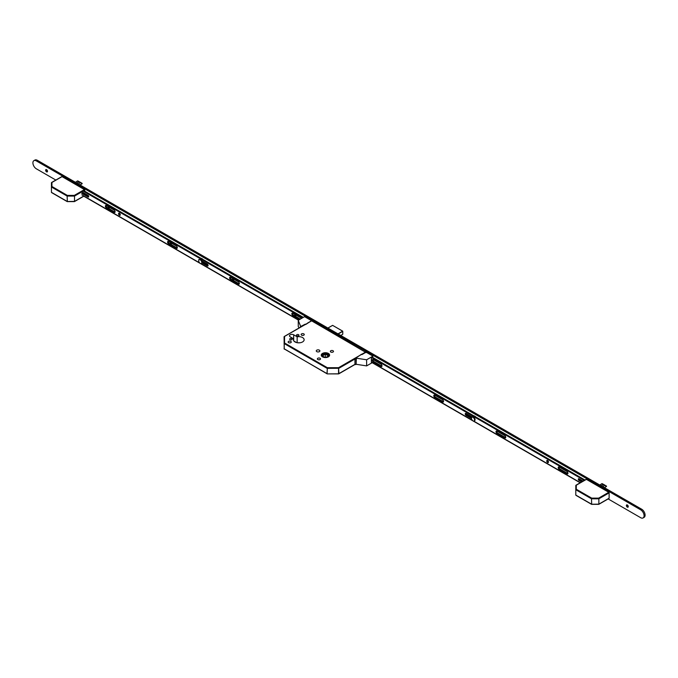 <?xml version="1.0" encoding="UTF-8"?>
<svg xmlns="http://www.w3.org/2000/svg" width="678" height="678" viewBox="0 0 678 678"><rect width="100%" height="100%" fill="white"/><g stroke="black" fill="none" stroke-linecap="round" stroke-linejoin="round"><path stroke-width="1.02" d="M322.474 356.848A4.178 2.415 0 0 0 327.033 357.374A4.178 2.415 0 0 0 329.61 355.145A4.178 2.415 0 0 0 328.389 353.433A4.178 2.415 0 0 0 323.83 352.916A4.178 2.415 0 0 0 321.245 355.145A4.178 2.415 0 0 0 322.474 356.848M328.338 353.467A4.11 2.373 0 0 0 323.855 352.95A4.11 2.373 0 0 0 321.321 355.145A4.11 2.373 0 0 0 322.525 356.823A4.11 2.373 0 0 0 326.999 357.331A4.11 2.373 0 0 0 329.542 355.145A4.11 2.373 0 0 0 328.338 353.467M322.864 356.62A3.627 2.093 0 0 0 326.813 357.077A3.627 2.093 0 0 0 329.059 355.145A3.627 2.093 0 0 0 327.991 353.662A3.627 2.093 0 0 0 324.042 353.213A3.627 2.093 0 0 0 321.804 355.145A3.627 2.093 0 0 0 322.864 356.62M328.991 355.535A3.627 2.093 0 0 0 327.991 354.45A3.627 2.093 0 0 0 324.364 353.933A3.627 2.093 0 0 0 321.872 355.535M291.794 338.644A1.254 0.729 180 0 1 292.159 339.161A1.254 0.729 180 0 1 291.387 339.831A1.254 0.729 180 0 1 290.014 339.67A1.254 0.729 180 0 1 289.65 339.161A1.254 0.729 180 0 1 290.421 338.491A1.254 0.729 180 0 1 291.794 338.644M298.634 334.695A1.254 0.729 180 0 1 298.998 335.212A1.254 0.729 180 0 1 298.227 335.881A1.254 0.729 180 0 1 296.854 335.72A1.254 0.729 180 0 1 296.489 335.212A1.254 0.729 180 0 1 297.261 334.542A1.254 0.729 180 0 1 298.634 334.695M290.82 341.381A1.568 0.907 180 0 1 291.277 342.017A1.568 0.907 180 0 1 290.311 342.856A1.568 0.907 180 0 1 288.599 342.661A1.568 0.907 180 0 1 288.142 342.017A1.568 0.907 180 0 1 289.108 341.178A1.568 0.907 180 0 1 290.82 341.381M303.812 333.881A1.568 0.907 180 0 1 304.269 334.517A1.568 0.907 180 0 1 303.303 335.356A1.568 0.907 180 0 1 301.591 335.161A1.568 0.907 180 0 1 301.125 334.517A1.568 0.907 180 0 1 302.1 333.686A1.568 0.907 180 0 1 303.812 333.881M320.05 358.255A1.568 0.907 180 0 1 320.508 358.891A1.568 0.907 180 0 1 319.533 359.73A1.568 0.907 180 0 1 317.821 359.535A1.568 0.907 180 0 1 317.363 358.891A1.568 0.907 180 0 1 318.338 358.052A1.568 0.907 180 0 1 320.05 358.255M333.034 350.755A1.568 0.907 180 0 1 333.491 351.39A1.568 0.907 180 0 1 332.525 352.229A1.568 0.907 180 0 1 330.813 352.035A1.568 0.907 180 0 1 330.356 351.39A1.568 0.907 180 0 1 331.322 350.551A1.568 0.907 180 0 1 333.034 350.755M319.363 350.162A1.814 1.042 180 0 1 319.897 350.899A1.814 1.042 180 0 1 318.77 351.865A1.814 1.042 180 0 1 316.796 351.636A1.814 1.042 180 0 1 316.27 350.899A1.814 1.042 180 0 1 317.389 349.933A1.814 1.042 180 0 1 319.363 350.162M293.65 338.814L290.184 336.813A2.466 1.424 180 0 1 289.464 335.805A2.466 1.424 180 0 1 290.989 334.491A2.466 1.424 180 0 1 293.676 334.796L297.142 336.796A5.365 3.102 180 0 1 302.566 337.559A5.365 3.102 180 0 1 304.134 339.746A5.365 3.102 180 0 1 300.82 342.61A5.365 3.102 180 0 1 294.972 341.941A5.365 3.102 180 0 1 293.404 339.746A5.365 3.102 180 0 1 293.65 338.814L293.65 340.687M311.516 320.779L366.103 352.577M324.542 357.17L322.355 355.992L325.321 354.153L328.508 355.874L326.432 357.153M325.321 357.238L325.321 354.153M297.922 342.805A5.365 3.102 180 0 1 299.617 342.805M297.142 336.796L297.142 342.704M293.888 341.034L296.54 342.568M284.218 349.001L284.065 336.907L284.557 336.508L284.557 342.992L327.338 367.688L338.559 367.688L365.764 351.984M327.338 373.807L327.101 373.832A0.483 0.483 0 0 0 327.338 373.9L338.559 373.9L338.559 367.688L338.898 373.612L355.052 364.289M355.306 364.433A0.966 0.559 -60 0 1 355.162 364.391L338.805 373.832A0.483 0.483 0 0 1 338.559 373.9L327.338 373.9L338.559 373.807M355.052 358.959L338.898 368.281L327.338 368.366L327.338 367.688L326.999 368.281L284.209 343.585L284.209 348.907L326.999 373.612L327.338 368.366L327.101 373.832L284.065 348.712A0.483 0.483 0 0 0 284.311 349.128L284.557 349.111M284.065 343.382L284.557 342.992L284.065 343.382M381.926 365.4A1.331 0.771 60 0 1 381.35 364.408M443.454 400.927A1.331 0.771 60 0 1 442.878 399.927M505.669 436.844A1.331 0.771 60 0 1 505.093 435.844M567.876 472.761A1.331 0.771 60 0 1 567.308 471.761M627.913 507.11A2.415 1.398 60 0 1 626.701 505.025M628.108 507.11A1.331 0.771 60 0 1 627.582 506.991L627.582 506.991A1.331 0.771 60 0 1 626.641 505.364A1.331 0.771 60 0 1 626.803 504.856M627.328 507.144A1.331 0.771 60 0 1 626.455 505.966A1.331 0.771 60 0 1 626.658 504.907A1.331 0.771 60 0 1 627.328 504.974A1.331 0.771 60 0 1 628.192 506.144A1.331 0.771 60 0 1 627.989 507.203A1.331 0.771 60 0 1 627.328 507.144M295.998 315.49A2.415 1.398 60 0 1 295.294 314.634M296.201 315.482A1.331 0.771 60 0 1 295.676 315.372L295.676 315.372A1.331 0.771 60 0 1 294.879 314.397M296.328 315.228A1.331 0.771 60 0 1 296.083 315.584A1.331 0.771 60 0 1 295.422 315.516A1.331 0.771 60 0 1 294.506 314.185M233.791 279.573A2.415 1.398 60 0 1 233.079 278.717M233.986 279.565A1.331 0.771 60 0 1 233.461 279.446L233.461 279.446A1.331 0.771 60 0 1 232.664 278.472M234.113 279.311A1.331 0.771 60 0 1 233.868 279.667A1.331 0.771 60 0 1 233.207 279.599A1.331 0.771 60 0 1 232.3 278.268M171.576 243.656A2.415 1.398 60 0 1 170.873 242.8M171.771 243.648A1.331 0.771 60 0 1 171.254 243.529L171.254 243.529A1.331 0.771 60 0 1 170.449 242.554M171.907 243.394A1.331 0.771 60 0 1 171.661 243.749A1.331 0.771 60 0 1 170.992 243.682A1.331 0.771 60 0 1 170.085 242.343M109.37 207.739A2.415 1.398 60 0 1 108.658 206.883M109.565 207.731A1.331 0.771 60 0 1 109.039 207.612L109.039 207.612A1.331 0.771 60 0 1 108.243 206.637M109.692 207.476A1.331 0.771 60 0 1 109.446 207.832A1.331 0.771 60 0 1 108.785 207.765A1.331 0.771 60 0 1 107.878 206.426M47.155 171.822A2.415 1.398 60 0 1 45.943 169.729M47.35 171.814A1.331 0.771 60 0 1 46.824 171.695L46.824 171.695A1.331 0.771 60 0 1 45.892 170.068A1.331 0.771 60 0 1 46.045 169.559M46.57 171.848A1.331 0.771 60 0 1 45.706 170.678A1.331 0.771 60 0 1 45.909 169.61A1.331 0.771 60 0 1 46.57 169.678A1.331 0.771 60 0 1 47.443 170.848A1.331 0.771 60 0 1 47.24 171.915A1.331 0.771 60 0 1 46.57 171.848M55.833 180.051L36.315 168.788A4.831 2.788 60 0 1 33.163 164.525A4.831 2.788 60 0 1 33.9 160.652A4.831 2.788 60 0 1 36.315 160.889L640.659 509.805A4.831 2.788 60 0 1 643.812 514.068A4.831 2.788 60 0 1 643.075 517.941A4.831 2.788 60 0 1 640.659 517.695L608.158 498.932M33.9 160.652L34.925 160.059A4.831 2.788 60 0 1 37.341 160.305L641.685 509.212A4.831 2.788 60 0 1 644.837 513.475A4.831 2.788 60 0 1 644.1 517.348L643.075 517.941M580.182 482.787L372.171 362.688M298.515 320.16L83.801 196.205M548.468 462.184A1.229 0.712 60 0 1 547.426 460.599A1.229 0.712 60 0 1 547.443 460.413M546.739 460.989A1.229 0.712 60 0 1 546.993 460.43A1.229 0.712 60 0 1 547.951 460.76A1.229 0.712 60 0 1 548.485 461.998A1.229 0.712 60 0 1 548.231 462.565A1.229 0.712 60 0 1 547.282 462.235A1.229 0.712 60 0 1 546.739 460.989M381.96 366.196A1.449 0.839 60 0 1 381.663 366.078L373.968 361.637A1.449 0.839 60 0 1 372.985 359.543M382.002 365.883A1.449 0.839 60 0 1 381.697 366.544A1.449 0.839 60 0 1 380.977 366.467L373.281 362.027A1.449 0.839 60 0 1 372.341 360.755A1.449 0.839 60 0 1 372.561 359.594A1.449 0.839 60 0 1 373.281 359.662L380.977 364.103A1.449 0.839 60 0 1 382.002 365.883M443.488 401.723A1.449 0.839 60 0 1 443.183 401.596L435.496 397.155A1.449 0.839 60 0 1 434.513 395.062M443.531 401.401A1.449 0.839 60 0 1 443.226 402.062A1.449 0.839 60 0 1 442.505 401.995L434.81 397.554A1.449 0.839 60 0 1 433.869 396.274A1.449 0.839 60 0 1 434.09 395.113A1.449 0.839 60 0 1 434.81 395.189L442.505 399.622A1.449 0.839 60 0 1 443.531 401.401M505.695 437.641A1.449 0.839 60 0 1 505.398 437.513L497.711 433.072A1.449 0.839 60 0 1 496.728 430.979M505.737 437.318A1.449 0.839 60 0 1 505.441 437.98A1.449 0.839 60 0 1 504.712 437.912L497.025 433.471A1.449 0.839 60 0 1 496.076 432.191A1.449 0.839 60 0 1 496.296 431.03A1.449 0.839 60 0 1 497.025 431.106L504.712 435.547A1.449 0.839 60 0 1 505.737 437.318M567.91 473.558A1.449 0.839 60 0 1 567.613 473.43L559.918 468.99A1.449 0.839 60 0 1 558.935 466.896M567.952 473.236A1.449 0.839 60 0 1 567.655 473.897A1.449 0.839 60 0 1 566.927 473.829L559.24 469.388A1.449 0.839 60 0 1 558.291 468.108A1.449 0.839 60 0 1 558.511 466.947A1.449 0.839 60 0 1 559.24 467.023L566.927 471.464A1.449 0.839 60 0 1 567.952 473.236M583.834 480.677L583.656 480.032L371.51 357.552M583.656 480.032L584.343 479.643L372.188 357.153M371.358 362.001L472.354 420.318M473.702 421.089L580.376 482.677M471.515 418.546L466.091 415.411A1.212 0.695 60 0 1 465.303 414.351A1.212 0.695 60 0 1 465.481 413.377A1.212 0.695 60 0 1 466.091 413.436L472.286 417.021M581.622 481.956L579.012 480.448A1.017 0.585 60 0 1 578.351 479.558A1.017 0.585 60 0 1 578.504 478.744A1.017 0.585 60 0 1 579.012 478.795L583.055 481.126M471.549 417.775L466.769 415.021A1.212 0.695 60 0 1 465.93 413.368M582.3 481.558L579.69 480.058A1.017 0.585 60 0 1 578.978 478.77M584.343 479.643L583.758 480.21M583.758 480.533L584.444 479.821M475.617 416.868A2.415 1.398 -120 0 0 474.77 416.123L474.871 416.182A2.271 1.314 60 0 1 475.693 416.911M474.871 416.182L474.77 416.123A2.415 1.398 -120 0 0 473.93 415.894M202.841 259.386A2.415 1.398 -120 0 0 202.002 258.64L202.103 258.699A2.271 1.314 60 0 1 202.917 259.428M203.205 262.708L203.078 262.776A2.415 1.398 -120 0 0 203.205 262.708A2.415 1.398 -120 0 0 203.68 261.937M202.103 258.699L202.002 258.64A2.415 1.398 -120 0 0 201.154 258.411M202.883 262.666A2.271 1.314 -120 0 0 203.12 261.615M203.332 261.733A2.415 1.398 60 0 1 203.036 262.75M202.425 261.216A1.305 0.754 60 0 1 202.442 261.42A1.305 0.754 60 0 1 202.29 261.928M202.264 261.793A1.161 0.67 -120 0 0 202.442 261.361M299.642 319.516L292.854 315.592A1.449 0.839 60 0 1 291.828 313.821A1.449 0.839 60 0 1 292.125 313.151A1.449 0.839 60 0 1 292.854 313.228L300.549 317.668A1.449 0.839 60 0 1 301.329 318.533M300.32 319.118L293.54 315.202A1.449 0.839 60 0 1 292.515 313.422A1.449 0.839 60 0 1 292.557 313.109M230.639 279.675A1.449 0.839 60 0 1 229.613 277.904A1.449 0.839 60 0 1 229.918 277.234A1.449 0.839 60 0 1 230.639 277.31L238.334 281.751A1.449 0.839 60 0 1 239.283 283.031A1.449 0.839 60 0 1 239.063 284.192A1.449 0.839 60 0 1 238.334 284.116L230.639 279.675L231.325 279.285A1.449 0.839 60 0 1 230.3 277.505A1.449 0.839 60 0 1 230.342 277.192M198.739 260.428A1.212 0.695 60 0 1 198.679 260.038A1.212 0.695 60 0 1 198.934 259.488A1.212 0.695 60 0 1 199.518 259.538M168.602 243.86A1.449 0.839 60 0 1 167.576 242.08A1.449 0.839 60 0 1 167.873 241.419A1.449 0.839 60 0 1 168.602 241.487L176.297 245.928A1.449 0.839 60 0 1 177.238 247.207A1.449 0.839 60 0 1 177.017 248.368A1.449 0.839 60 0 1 176.297 248.301L168.602 243.86L169.288 243.461A1.449 0.839 60 0 1 168.263 241.69A1.449 0.839 60 0 1 168.305 241.368M106.387 207.943A1.449 0.839 60 0 1 105.361 206.163A1.449 0.839 60 0 1 105.666 205.502A1.449 0.839 60 0 1 106.387 205.57L114.082 210.011A1.449 0.839 60 0 1 115.031 211.29A1.449 0.839 60 0 1 114.802 212.451A1.449 0.839 60 0 1 114.082 212.383L106.387 207.943L107.073 207.544A1.449 0.839 60 0 1 106.048 205.773A1.449 0.839 60 0 1 106.09 205.451M118.54 213.773A1.229 0.712 60 0 1 118.794 213.206A1.229 0.712 60 0 1 119.743 213.536A1.229 0.712 60 0 1 120.286 214.782A1.229 0.712 60 0 1 120.031 215.341A1.229 0.712 60 0 1 119.082 215.011A1.229 0.712 60 0 1 118.54 213.773M120.269 214.968A1.229 0.712 60 0 1 119.226 213.375A1.229 0.712 60 0 1 119.243 213.189M88.716 196.595A1.017 0.585 60 0 1 88.682 196.569L82.47 192.984M83.843 190.679L303.312 317.389M115.065 212.104A1.449 0.839 60 0 1 114.768 211.985L107.073 207.544M177.272 248.021A1.449 0.839 60 0 1 176.975 247.902L169.288 243.461M208.07 265.64A1.212 0.695 60 0 1 207.909 265.564L202.298 262.327M239.317 283.845A1.449 0.839 60 0 1 239.02 283.726L231.325 279.285M81.919 191.798L88.004 195.306A1.017 0.585 60 0 1 88.665 196.205A1.017 0.585 60 0 1 88.504 197.018A1.017 0.585 60 0 1 88.004 196.967L81.623 193.281M298.701 320.058L200.925 263.606M199.586 262.835L81.818 194.84M83.165 191.077L302.634 317.787M202.002 260.971L207.231 263.988A1.212 0.695 60 0 1 208.019 265.056A1.212 0.695 60 0 1 207.832 266.022A1.212 0.695 60 0 1 207.231 265.962L202.086 262.996M474.346 420.784A2.178 1.254 -120 0 0 474.625 420.691A2.178 1.254 -120 0 0 474.964 418.945A2.178 1.254 -120 0 0 473.541 417.029A2.178 1.254 -120 0 0 472.456 416.928A2.178 1.254 -120 0 0 472.227 417.123M473.032 420.877A2.178 1.254 -120 0 0 474.117 420.987A2.178 1.254 -120 0 0 474.447 419.241A2.178 1.254 -120 0 0 473.032 417.326A2.178 1.254 -120 0 0 471.939 417.216A2.178 1.254 -120 0 0 471.608 418.962A2.178 1.254 -120 0 0 473.032 420.877M201.569 263.301A2.178 1.254 -120 0 0 201.858 263.208A2.178 1.254 -120 0 0 202.188 261.462A2.178 1.254 -120 0 0 200.764 259.547A2.178 1.254 -120 0 0 199.679 259.437A2.178 1.254 -120 0 0 199.451 259.64M200.256 263.395A2.178 1.254 -120 0 0 201.341 263.505A2.178 1.254 -120 0 0 201.68 261.759A2.178 1.254 -120 0 0 200.256 259.844A2.178 1.254 -120 0 0 199.171 259.733A2.178 1.254 -120 0 0 198.832 261.479A2.178 1.254 -120 0 0 200.256 263.395M355.645 358.221L355.899 358.374A0.966 0.559 120 0 0 355.213 359.56L354.958 359.408A0.966 0.559 -60 0 1 355.645 358.221L361.493 354.255L362.001 354.552L365.595 352.475L364.942 352.102L365.459 351.806L372.942 356.128L366.62 359.781L356.374 358.196L356.145 364.349L356.374 358.196M372.62 357.399L372.942 356.128M371.849 362.289L371.358 362.577L371.358 357.637L372.383 357.264M372.358 362.586L366.62 365.9L366.62 359.781M354.958 359.408L354.958 363.95L355.213 359.56M355.213 364.094A0.966 0.559 120 0 0 355.416 364.535L355.162 364.391A0.966 0.559 -60 0 1 354.958 363.95M366.62 365.9L356.374 364.315M355.416 364.535A0.966 0.559 120 0 0 355.899 364.493L356.145 364.349M300.049 327.398A0.966 0.559 -60 0 1 300.693 326.499L305.261 324.16L305.778 324.457L310.905 321.135M310.905 320.906L312.066 320.982L304.575 316.66L298.252 320.313L298.252 326.432L298.99 328.008M300.947 326.652A0.966 0.559 120 0 0 300.464 327.16M298.252 320.313L300.693 326.499M608.785 492.287L586.394 479.363L576.283 485.202L576.283 489.236L591.691 498.127L598.666 498.127L608.785 492.287L609.124 492.881L598.869 498.805L598.666 498.127M609.124 492.881L609.124 498.211L598.869 504.135L598.869 498.805L591.487 498.805L591.691 504.246L598.869 504.135L591.691 504.246L575.8 495.076L576.283 495.355L575.8 495.076L575.8 485.482L576.283 485.202L575.8 485.482M599.801 485.033L601.895 483.651M602.598 486.651L604.869 485.338L603.369 484.66L601.259 485.88M601.115 485.795L603.259 484.558L604.878 485.219L602.801 486.762M604.344 487.651L606.53 486.389L604.412 484.872L602.14 483.643L599.869 485.075M606.479 486.084L604.412 487.694L606.53 486.389L604.878 485.219L606.479 486.084L603.734 484.499M602.14 483.643L603.742 484.499M603.725 484.702L602.022 483.719M606.446 486.05L606.496 486.49M576.283 489.236L575.8 489.745L591.487 498.805L591.691 498.127M84.428 189.56L62.037 176.627L51.926 182.467L51.926 186.501L67.334 195.4L74.317 195.4L84.428 189.56L84.767 190.154L74.512 196.069L74.317 195.4M83.843 196.01L74.512 201.4L74.512 196.069L67.13 196.069L67.334 201.51L74.512 201.4L67.334 201.51L51.443 192.34L51.926 192.62L51.443 192.34L51.443 182.746L51.926 182.467L51.443 182.746M75.444 182.297L77.538 180.924M78.25 183.916L80.513 182.611L79.012 181.924L76.911 183.145M76.767 183.06L78.911 181.823L80.521 182.492L78.445 184.026M79.987 184.924L82.174 183.662L80.055 182.145L77.784 180.907L75.512 182.34M82.123 183.348L79.377 181.763M77.792 180.907L79.385 181.772M79.368 181.967L77.673 180.984M82.114 183.772L80.055 184.958L82.063 183.306M84.767 194.315L84.767 193.442M84.767 191.213L84.767 190.154M51.926 186.501L51.443 187.009L67.13 196.069L67.334 195.4M311.753 320.804L284.218 336.619M293.676 334.796L293.676 340.729M337.975 333.873L342.661 331.169L332.61 325.364L327.923 328.067M340.754 335.474L342.763 334.262L342.763 331.347L338.178 333.991M332.712 325.423L342.729 331.161L342.763 334.144M327.881 328.042L332.508 325.423M641.685 509.212L640.659 509.805M37.341 160.305L36.315 160.889M380.977 366.467L381.663 366.078M442.505 401.995L443.183 401.596M504.712 437.912L505.398 437.513M566.927 473.829L567.613 473.43M579.012 480.448L579.69 480.058M559.24 469.388L559.918 468.99M497.025 433.471L497.711 433.072M466.091 415.411L466.769 415.021M434.81 397.554L435.496 397.155M373.281 362.027L373.968 361.637M293.54 315.202L292.854 315.592M88.682 196.569L88.004 196.967M114.768 211.985L114.082 212.383M176.975 247.902L176.297 248.301M207.909 265.564L207.231 265.962M239.02 283.726L238.334 284.116M603.369 484.66L601.911 483.812M79.012 181.924L77.555 181.085M321.321 355.594L321.321 355.145M329.542 355.594L329.542 355.145M311.1 321.016L307.515 323.092M305.464 324.279L284.311 336.483A0.483 0.483 0 0 0 284.065 336.907M474.625 420.691L474.117 420.987M472.456 416.928L471.939 417.216M201.858 263.208L201.341 263.505M199.679 259.437L199.171 259.733M609.022 498.432L598.81 504.33L591.572 504.339L575.936 495.321M586.148 479.338L575.936 485.236M83.987 196.095L74.453 201.595M67.215 201.603L74.427 201.603M51.587 192.586L67.19 201.595M61.8 176.611L51.587 182.501"/></g></svg>
